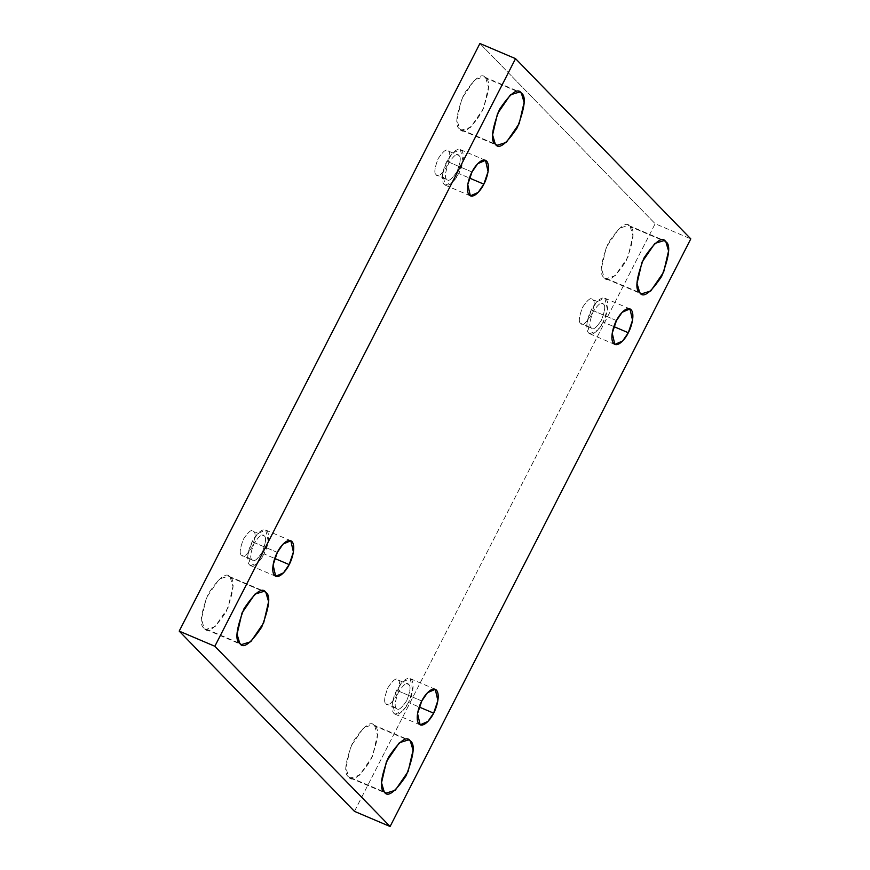 <?xml version="1.0" encoding="UTF-8"?>
<svg xmlns="http://www.w3.org/2000/svg" width="870" height="870" viewBox="0 0 870 870"><rect width="100%" height="100%" fill="white"/><g stroke="black" fill="none" stroke-linecap="round" stroke-linejoin="round"><path stroke-width="0.65" stroke-dasharray="4.35 3.26" d="M630.206 226.581L632.936 235.781L627.977 257.085L615.101 275.844L605.835 278.715L604.128 277.53L639.765 292.69L604.128 277.53C607.586 283.305 614.894 277.856 626.041 261.196C633.751 240.99 635.143 229.452 630.206 226.581C626.748 220.817 619.44 226.265 608.282 242.926C600.572 263.131 599.191 274.659 604.128 277.53L601.398 268.33L606.346 247.036L619.222 228.277L628.499 225.406L665.833 241.74L630.206 226.581M374.698 725.885L377.428 735.085L372.48 756.389L359.604 775.148L350.327 778.019L348.62 776.834L384.257 791.983L348.62 776.834C352.078 782.598 359.386 777.16 370.544 760.5C378.254 740.294 379.635 728.755 374.698 725.885C371.24 720.121 363.932 725.569 352.774 742.23C345.064 762.435 343.683 773.963 348.62 776.834L345.89 767.634L350.838 746.34L363.725 727.581L372.991 724.699L410.325 741.033L374.698 725.885M485.743 78.017L488.483 87.218L483.524 108.511L470.648 127.27L461.372 130.141L459.675 128.967L495.302 144.115L459.675 128.967C463.123 134.73 470.431 129.282 481.588 112.621C489.299 92.416 490.68 80.877 485.743 78.017C482.284 72.243 474.976 77.691 463.83 94.352C456.119 114.557 454.727 126.096 459.675 128.967L456.935 119.766L461.894 98.462L474.77 79.703L484.046 76.832L521.38 93.166L485.743 78.017M230.235 577.31L232.975 586.51L228.016 607.815L215.14 626.574L205.864 629.445L204.167 628.26L239.794 643.419L204.167 628.26C207.625 634.034 214.923 628.586 226.08 611.925C233.791 591.72 235.172 580.181 230.235 577.31C226.776 571.546 219.468 576.995 208.321 593.655C200.611 613.861 199.23 625.399 204.167 628.26L201.427 619.059L206.386 597.766L219.262 579.007L228.538 576.136L265.872 592.47L230.235 577.31M277.334 552.406L252.224 541.738L257.911 533.473L265.698 530.058L268.308 541.314L264.067 553.918L274.757 558.464L264.067 553.918C266.851 549.188 271.103 535.583 266.84 530.841C262.338 526.567 254.529 536.529 252.224 541.738C249.451 546.458 245.188 560.073 249.451 564.804C253.953 569.089 261.761 559.127 264.067 553.918L258.379 562.183L250.593 565.598L247.983 554.331L252.224 541.738L277.334 552.406M253.703 531.461C256.008 532.799 255.356 538.182 251.767 547.611C246.558 555.386 243.143 557.931 241.534 555.234L252.855 560.269L241.534 555.234C243.143 557.931 246.558 555.386 251.767 547.611C255.356 538.182 256.008 532.799 253.703 531.461C252.082 528.775 248.679 531.309 243.469 539.085C239.881 548.513 239.228 553.896 241.534 555.234C239.228 553.896 239.881 548.513 243.469 539.085C248.679 531.309 252.082 528.775 253.703 531.461L264.23 535.942C262.62 533.245 259.206 535.789 253.996 543.565C250.408 552.994 249.755 558.377 252.061 559.714C253.681 562.401 257.085 559.867 262.294 552.091C265.883 542.662 266.535 537.279 264.23 535.942C266.535 537.279 265.883 542.662 262.294 552.091C257.085 559.867 253.681 562.401 252.061 559.714L241.534 555.234M472.008 171.988L446.897 161.32L452.585 153.044L460.371 149.629L462.981 160.896L458.74 173.489L469.43 178.035L458.74 173.489C461.513 168.769 465.776 155.165 461.513 150.423C457.011 146.149 449.203 156.1 446.897 161.32C444.113 166.04 439.861 179.644 444.124 184.386C448.626 188.659 456.435 178.709 458.74 173.489L453.053 181.765L445.266 185.179L442.656 173.913L446.897 161.32L472.008 171.988M448.376 151.043C450.682 152.38 450.029 157.764 446.43 167.192C441.231 174.968 437.817 177.513 436.207 174.816L447.528 179.84L436.207 174.816C437.817 177.513 441.231 174.968 446.43 167.192C450.029 157.764 450.682 152.38 448.376 151.043C446.756 148.346 443.352 150.891 438.143 158.666C434.543 168.095 433.902 173.478 436.207 174.816C433.902 173.478 434.543 168.095 438.143 158.666C443.352 150.891 446.756 148.346 448.376 151.043L458.903 155.512C457.283 152.826 453.879 155.371 448.67 163.147C445.07 172.564 444.429 177.958 446.734 179.296C448.344 181.982 451.758 179.437 456.957 171.662C460.556 162.244 461.209 156.861 458.903 155.512C461.209 156.861 460.556 162.244 456.957 171.662C451.758 179.437 448.344 181.982 446.734 179.296L436.207 174.816M616.46 320.562L591.361 309.883L597.048 301.618L604.835 298.203L607.445 309.47L603.193 322.063L613.894 326.609L603.193 322.063C605.977 317.343 610.229 303.728 605.966 298.997C601.464 294.712 593.655 304.674 591.361 309.883C588.577 314.614 584.325 328.218 588.588 332.96C593.09 337.234 600.898 327.272 603.193 322.063L597.505 330.339L589.719 333.743L587.109 322.487L591.361 309.883L616.46 320.562M592.829 299.606C595.134 300.955 594.493 306.338 590.893 315.767C585.684 323.542 582.28 326.076 580.66 323.39L591.991 328.414L580.66 323.39C582.28 326.076 585.684 323.542 590.893 315.767C594.493 306.338 595.134 300.955 592.829 299.606C591.219 296.92 587.805 299.465 582.606 307.24C579.007 316.669 578.365 322.052 580.66 323.39C578.365 322.052 579.007 316.669 582.606 307.24C587.805 299.465 591.219 296.92 592.829 299.606L603.356 304.087C601.746 301.401 598.342 303.935 593.133 311.71C589.534 321.139 588.892 326.522 591.198 327.859C592.807 330.556 596.211 328.012 601.42 320.236C605.02 310.808 605.661 305.424 603.356 304.087C605.661 305.424 605.02 310.808 601.42 320.236C596.211 328.012 592.807 330.556 591.198 327.859L580.66 323.39M421.787 700.981L396.687 690.312L402.375 682.036L410.161 678.622L412.771 689.888L408.53 702.481L419.22 707.027L408.53 702.481C411.303 697.762 415.555 684.157 411.292 679.416C406.79 675.142 398.993 685.092 396.687 690.312C393.903 695.032 389.651 708.637 393.914 713.378C398.416 717.652 406.225 707.701 408.53 702.481L402.832 710.757L395.045 714.172L392.446 702.906L396.687 690.312L421.787 700.981M398.155 680.035C400.461 681.373 399.819 686.756 396.22 696.185C391.021 703.961 387.607 706.505 385.997 703.808L397.318 708.832L385.997 703.808C387.607 706.505 391.021 703.961 396.22 696.185C399.819 686.756 400.461 681.373 398.155 680.035C396.546 677.338 393.142 679.883 387.933 687.659C384.333 697.087 383.692 702.471 385.997 703.808C383.692 702.471 384.333 697.087 387.933 687.659C393.142 679.883 396.546 677.338 398.155 680.035L408.693 684.505C407.073 681.819 403.669 684.364 398.46 692.139C394.86 701.568 394.219 706.951 396.524 708.289C398.134 710.975 401.548 708.43 406.747 700.654C410.346 691.237 410.999 685.854 408.693 684.505C410.999 685.854 410.346 691.237 406.747 700.654C401.548 708.43 398.134 710.975 396.524 708.289L385.997 703.808M354.46 811.351L655.154 223.731L690.791 238.88L655.154 223.731L479.914 43.5L655.154 223.731L354.46 811.351M396.524 708.289C394.219 706.951 394.86 701.568 398.46 692.139C403.669 684.364 407.073 681.819 408.693 684.505M591.198 327.859C588.892 326.522 589.534 321.139 593.133 311.71C598.342 303.935 601.746 301.401 603.356 304.087M446.734 179.296C444.429 177.958 445.07 172.564 448.67 163.147C453.879 155.371 457.283 152.826 458.903 155.512M252.061 559.714C249.755 558.377 250.408 552.994 253.996 543.565C259.206 535.789 262.62 533.245 264.23 535.942M605.835 278.715L641.462 293.864M350.327 778.019L385.954 793.168M461.372 130.141L497.009 145.301M205.864 629.445L241.501 644.594M290.808 540.727L265.698 530.058M485.482 160.308L460.371 149.629M629.934 308.883L604.835 298.203M435.272 689.301L410.161 678.622M420.156 724.84L395.045 714.172M614.829 344.422L589.719 333.743M470.365 195.848L445.266 185.179M275.692 576.277L250.593 565.598M228.538 576.136L264.165 591.285M484.046 76.832L519.673 91.981M372.991 724.699L408.628 739.859M628.499 225.406L664.136 240.555"/><path stroke-width="1.3" d="M639.765 292.69L641.462 293.864L650.738 290.993L663.614 272.234L668.573 250.941L665.833 241.74C670.77 244.6 669.389 256.139 661.678 276.345C650.532 293.005 643.224 298.453 639.765 292.69C634.828 289.819 636.209 278.28 643.92 258.075C655.077 241.414 662.375 235.966 665.833 241.74L664.136 240.555L654.86 243.426L641.984 262.185L637.025 283.489L639.765 292.69M384.257 791.983L385.954 793.168L395.23 790.297L408.106 771.538L413.065 750.234L410.325 741.033C415.273 743.904 413.881 755.443 406.17 775.648C395.023 792.309 387.715 797.757 384.257 791.983C379.32 789.123 380.701 777.584 388.411 757.379C399.569 740.718 406.877 735.27 410.325 741.033L408.628 739.859L399.352 742.73L386.476 761.489L381.517 782.782L384.257 791.983M495.302 144.115L497.009 145.301L506.275 142.419L519.162 123.66L524.11 102.366L521.38 93.166C526.317 96.037 524.936 107.565 517.226 127.77C506.068 144.431 498.76 149.879 495.302 144.115C490.365 141.244 491.746 129.706 499.456 109.5C510.614 92.84 517.922 87.402 521.38 93.166L519.673 91.981L510.396 94.852L497.52 113.611L492.572 134.915L495.302 144.115M239.794 643.419L241.501 644.594L250.777 641.723L263.653 622.963L268.602 601.67L265.872 592.47C270.809 595.341 269.428 606.868 261.718 627.074C250.56 643.735 243.252 649.183 239.794 643.419C234.856 640.548 236.248 629.01 243.959 608.804C255.106 592.144 262.414 586.695 265.872 592.47L264.165 591.285L254.899 594.156L242.023 612.915L237.064 634.219L239.794 643.419M289.177 564.586L293.418 551.993L290.808 540.727L283.022 544.141L277.334 552.406C279.64 547.197 287.437 537.247 291.939 541.521C296.202 546.251 291.95 559.867 289.177 564.586C286.872 569.807 279.063 579.757 274.561 575.483C270.298 570.742 274.55 557.137 277.334 552.406L273.093 565.011L275.692 576.277L283.479 572.862L289.177 564.586L274.757 558.464L289.177 564.586M483.84 184.168L488.092 171.575L485.482 160.308L477.695 163.723L472.008 171.988C474.302 166.779 482.11 156.817 486.613 161.091C490.876 165.833 486.624 179.448 483.84 184.168C481.534 189.377 473.737 199.339 469.234 195.065C464.971 190.323 469.224 176.708 472.008 171.988L467.755 184.581L470.365 195.848L478.152 192.433L483.84 184.168L469.43 178.035L483.84 184.168M628.303 332.742L632.544 320.138L629.934 308.883L622.148 312.297L616.46 320.562C618.766 315.353 626.574 305.392 631.076 309.666C635.339 314.407 631.087 328.012 628.303 332.742C625.998 337.951 618.189 347.913 613.687 343.628C609.424 338.898 613.676 325.282 616.46 320.562L612.219 333.156L614.829 344.422L622.615 341.007L628.303 332.742L613.894 326.609L628.303 332.742M433.63 713.161L437.871 700.567L435.272 689.301L427.485 692.716L421.787 700.981C424.092 695.772 431.901 685.81 436.403 690.084C440.666 694.825 436.414 708.441 433.63 713.161C431.324 718.37 423.516 728.331 419.025 724.057C414.762 719.316 419.014 705.7 421.787 700.981L417.546 713.574L420.156 724.84L427.942 721.426L433.63 713.161L419.22 707.027L433.63 713.161M479.914 43.5L179.209 631.12L214.846 646.269L515.54 58.649L479.914 43.5L515.54 58.649L690.791 238.88L390.086 826.5L214.846 646.269L179.209 631.12L354.46 811.351L390.086 826.5L354.46 811.351L179.209 631.12L479.914 43.5M515.54 58.649L214.846 646.269L390.086 826.5L690.791 238.88L515.54 58.649"/></g></svg>
